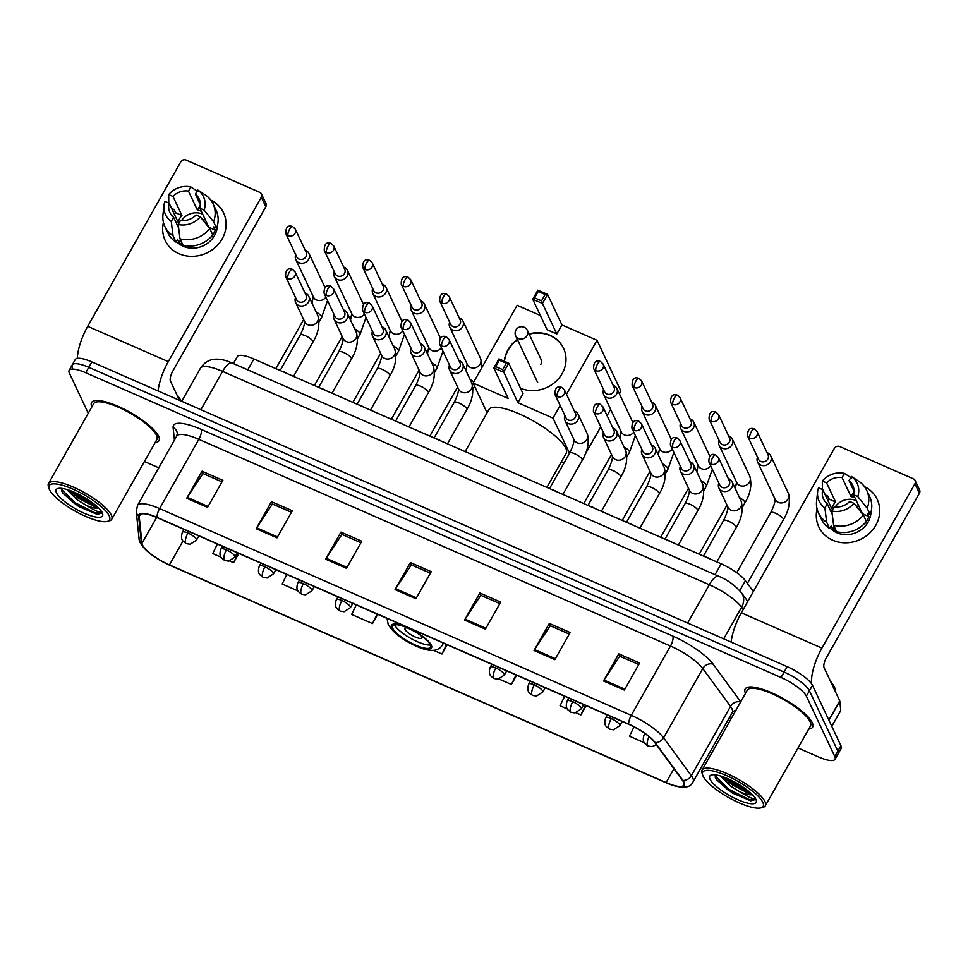 <?xml version="1.0" encoding="UTF-8"?>
<svg xmlns="http://www.w3.org/2000/svg" width="968" height="968" viewBox="0 0 968 968"><rect width="100%" height="100%" fill="white"/><g stroke="black" fill="none" stroke-linecap="round" stroke-linejoin="round"><path stroke-width="1.45" d="M233.373 363.557L237.305 356.599A24.212 6.51 29.5 0 1 253.894 358.995L721.196 563.812A24.212 6.51 29.5 0 1 745.42 580.679L753.382 591.545M798.031 747.986L818.42 756.915A24.212 6.51 -150.5 0 0 835.009 759.311L841.131 748.482A24.212 6.51 -150.5 0 0 840.889 745.687L812.479 685.332A24.212 6.51 -150.5 0 0 787.165 666.662L91.863 361.923A24.212 6.51 -150.5 0 0 75.274 359.527L72.213 364.936A24.212 6.51 -150.5 0 0 72.443 367.731M835.009 759.311A24.212 6.51 -150.5 0 0 834.767 756.516L806.356 696.149L809.417 690.741A24.212 6.51 -150.5 0 0 784.092 672.07L88.802 367.332A24.212 6.51 -150.5 0 0 72.213 364.936A24.212 6.51 -150.5 0 1 88.802 367.332L784.092 672.07A24.212 6.51 -150.5 0 1 809.417 690.741L837.828 751.107L809.417 690.741L812.479 685.332M838.07 753.89A24.212 6.51 -150.5 0 0 837.828 751.107A24.212 6.51 -150.5 0 1 838.07 753.89M812.225 722.685A38.744 10.418 -150.5 0 0 777.849 695.702A38.744 10.418 -150.5 0 0 745.166 688.986A38.744 10.418 -150.5 0 0 745.493 693.342A38.744 10.418 -150.5 0 1 745.166 688.986A38.744 10.418 -150.5 0 1 777.849 695.702A38.744 10.418 -150.5 0 1 812.225 722.685A38.744 10.418 -150.5 0 1 812.612 727.149A38.744 10.418 -150.5 0 0 812.225 722.685M158.607 436.205A38.744 10.418 -150.5 0 0 124.219 409.234A38.744 10.418 -150.5 0 0 91.549 402.519A38.744 10.418 -150.5 0 0 91.863 406.863A38.744 10.418 -150.5 0 1 91.549 402.519A38.744 10.418 -150.5 0 1 124.219 409.234A38.744 10.418 -150.5 0 1 158.607 436.205A38.744 10.418 -150.5 0 1 158.982 440.67A38.744 10.418 -150.5 0 0 158.607 436.205M683.553 782.156A25.821 6.945 29.5 0 1 683.807 785.133A25.821 6.945 29.5 0 1 666.105 782.58L169.46 564.901A25.821 6.945 29.5 0 1 141.957 543.375L139.198 516.44A25.821 6.945 29.5 0 1 139.44 515.085A25.821 6.945 29.5 0 1 157.131 517.638L628.801 724.366A25.821 6.945 29.5 0 1 654.634 742.359L682.38 780.244A25.821 6.945 29.5 0 1 683.553 782.156M684.11 782.398A26.475 7.115 -150.5 0 0 682.912 780.438L655.167 742.553A26.475 7.115 -150.5 0 0 628.68 724.112L157.022 517.384A26.475 7.115 -150.5 0 0 138.63 516.162L141.388 543.096A26.475 7.115 -150.5 0 0 154.662 556.903A26.475 7.115 -150.5 0 0 167.984 564.441A26.475 7.115 -150.5 0 0 169.582 565.155L666.226 782.834A26.475 7.115 -150.5 0 0 684.11 782.398M808.716 729.11A38.744 10.418 -150.5 0 0 812.612 727.149A38.744 10.418 -150.5 0 1 808.716 729.11M155.086 442.63A38.744 10.418 -150.5 0 0 158.982 440.67A38.744 10.418 -150.5 0 1 155.086 442.63M144.413 461.506L158.776 467.798M729.291 717.845L731.167 718.667M806.356 696.149A24.212 6.51 -150.5 0 0 781.031 677.491L85.728 372.74A24.212 6.51 -150.5 0 0 69.151 370.357A24.212 6.51 -150.5 0 0 69.381 373.14L88.257 413.251M256.169 528.709L271.488 501.654L292.324 510.789L277.005 537.845L256.169 528.709A6.461 2.214 113.7 0 1 256.726 527.814L277.526 536.938M186.715 498.266L202.022 471.21L222.858 480.346L207.551 507.401L186.715 498.266A6.461 2.214 113.7 0 1 187.26 497.37L208.072 506.494M464.555 620.04L479.862 592.985L500.698 602.12L485.391 629.176L464.555 620.04A6.461 2.214 113.7 0 1 465.1 619.145L485.912 628.268M534.009 650.496L549.328 623.428L570.164 632.564L554.858 659.619L534.009 650.496A6.461 2.214 113.7 0 1 534.566 649.588L555.366 658.712M603.475 680.94L618.782 653.872L639.63 663.007L624.312 690.063L603.475 680.94A6.461 2.214 113.7 0 1 604.02 680.032L624.832 689.155M325.635 559.153L340.942 532.097L361.778 541.233L346.471 568.289L325.635 559.153A6.461 2.214 113.7 0 1 326.18 558.258L346.992 567.381M395.089 589.597L410.408 562.541L431.244 571.677L415.925 598.732L395.089 589.597A6.461 2.214 113.7 0 1 395.646 588.701L416.446 597.825M286.818 574.472L282.184 583.994L297.914 590.891M229.658 560.968L233.566 562.686L238.806 553.43M217.364 544.028L212.73 553.551L220.946 557.157M499.016 679.028L511.406 684.461L516.646 675.204M575.984 712.763L580.873 714.904L586.112 705.648M564.659 696.258L560.036 705.769L567.284 708.951M634.04 726.871L629.49 736.212L644.24 742.686M356.284 604.927L351.65 614.438L372.486 623.573L377.726 614.317M433.543 650.327L441.952 654.017L447.18 644.761M410.408 562.541L411.533 564.949M430.373 573.201L411.352 564.864L395.646 588.701M340.942 532.097L342.079 534.505M360.919 542.758L341.898 534.421L326.18 558.258M618.782 653.872L619.919 656.28M638.759 664.532L619.738 656.195L604.02 680.032M549.328 623.428L550.453 625.836M569.293 634.088L550.284 625.751L534.566 649.588M479.862 592.985L480.999 595.393M499.839 603.645L480.818 595.308L465.1 619.145M202.022 471.21L203.159 473.618M221.999 481.87L202.977 473.534L187.26 497.37M271.488 501.654L272.613 504.062M291.453 512.314L272.431 503.977L256.726 527.814M441.952 654.017L446.575 644.494M511.406 684.461L516.041 674.938M580.873 714.904L585.507 705.382M372.486 623.573L377.121 614.051M233.566 562.686L238.201 553.164M864.472 486.626A32.283 29.064 154.8 0 1 875.459 525.89A32.283 29.064 154.8 0 1 832.698 540.217A32.283 29.064 154.8 0 1 817.077 508.926A32.283 29.064 154.8 0 0 818.795 526.894L818.795 526.894A32.283 29.064 154.8 0 0 832.698 540.217A32.283 29.064 154.8 0 0 869.252 533.513A32.283 29.064 154.8 0 0 877.214 499.403L877.214 499.403A32.283 29.064 154.8 0 0 864.472 486.626M811.571 683.795A32.283 11.047 -66.3 0 1 821.917 648.124L914.941 483.722A4.029 3.63 -25.2 0 0 913.381 478.809L839.752 446.538A4.029 3.63 -25.2 0 0 834.355 448.402L741.343 612.804L821.917 648.124M731.13 642.099A32.283 11.047 -66.3 0 1 741.343 612.804M915.111 480.479L919.6 490.014A4.029 3.63 154.8 0 1 919.418 493.256L826.406 657.659A8.071 2.759 113.7 0 0 824.07 667.593L839.704 700.82A4.029 1.089 29.5 0 1 839.788 701.074L840.744 710.427A4.029 1.089 29.5 0 1 840.708 710.645A4.029 1.089 29.5 0 1 840.551 710.778M853.994 491.175L849.021 480.6A16.141 14.532 154.8 0 1 852.747 485.307A16.141 14.532 154.8 0 1 853.498 494.696L862.476 513.754A16.141 14.532 -25.2 0 1 862.44 513.875M863.371 515.024L853.945 503.336L849.674 501.46A16.141 14.532 154.8 0 1 834.198 506.809L831.839 510.971L833.605 525.309L836.606 531.662A26.632 23.982 154.8 0 0 866.36 521.377L863.371 515.024A26.632 23.982 154.8 0 1 833.605 525.309M835.227 506.942A16.141 14.532 154.8 0 1 856.111 500.577A16.141 14.532 154.8 0 1 856.317 500.662M854.962 497.806A16.141 14.532 -25.2 0 0 854.768 497.709A16.141 14.532 -25.2 0 0 851.053 496.62L842.075 477.563A16.141 14.532 154.8 0 0 826.599 482.899L822.328 481.036L822.401 489.505M870.994 512.108A23.401 21.078 154.8 0 1 836.909 532.775A23.401 21.078 154.8 0 1 830.048 527.911M836.279 530.984A23.401 21.078 154.8 0 1 836.013 530.863A23.401 21.078 154.8 0 1 832.698 529.048L831.21 525.866L829.661 528.613A26.632 23.982 154.8 0 1 821.517 519.405L818.529 513.052A26.632 23.982 154.8 0 1 816.593 501.17L817.621 491.756A20.981 18.888 154.8 0 1 818.505 487.799L822.776 489.675L831.742 508.732A16.141 14.532 -25.2 0 1 835.578 501.969L826.599 482.899M827.991 500.759A23.401 21.078 154.8 0 1 829.177 499.161L827.688 495.991L825.244 494.914M832.262 514.419L827.253 503.759L824.893 507.922L826.66 522.26L829.661 528.613M826.66 522.26A26.632 23.982 154.8 0 1 818.529 513.052M853.945 503.336A20.981 18.888 154.8 0 1 831.839 510.971M824.893 507.922A20.981 18.888 154.8 0 1 817.621 491.756M822.328 481.036A20.981 18.888 154.8 0 1 844.435 473.4L842.075 477.563M851.634 478.119L844.435 473.4M827.253 503.759A16.141 14.532 154.8 0 1 823.538 499.052A16.141 14.532 154.8 0 1 822.776 489.675M864.92 523.083L865.041 523.325A23.401 21.078 154.8 0 0 868.865 516.561L867.376 513.379L870.184 514.613L867.195 508.26L857.769 496.572L853.498 494.696M849.021 480.6L851.38 476.438L858.58 481.169A26.632 23.982 154.8 0 1 858.798 481.302A26.632 23.982 154.8 0 1 866.723 490.377L869.712 496.729A26.632 23.982 154.8 0 1 870.184 514.613M866.723 490.377A26.632 23.982 154.8 0 1 867.195 508.26M851.38 476.438A20.981 18.888 154.8 0 1 857.769 496.572M856.16 506.07A20.171 18.162 154.8 0 1 859.027 506.433M853.994 491.417L851.053 496.62M868.865 516.561L862.476 513.754M834.162 526.471L832.698 529.048M835.578 501.969L829.177 499.161M703.083 776.167A34.703 9.329 -150.5 0 0 729.57 798.055A34.703 9.329 -150.5 0 0 760.679 807.929A34.703 9.329 -150.5 0 0 762.82 802.351A34.703 9.329 -150.5 0 0 727.73 776.13A34.703 9.329 -150.5 0 0 702.671 775.114A34.703 9.329 -150.5 0 0 703.083 776.167M760.679 807.929L762.736 807.445A36.312 9.765 -150.5 0 0 765.325 805.787A36.312 9.765 -150.5 0 0 764.974 801.601A36.312 9.765 -150.5 0 0 732.74 776.312A36.312 9.765 -150.5 0 0 702.115 770.02A36.312 9.765 -150.5 0 0 702.03 773.105L702.671 775.114M765.325 805.787L810.494 725.952A36.312 9.765 -150.5 0 0 810.143 721.765A36.312 9.765 -150.5 0 0 777.909 696.476A36.312 9.765 -150.5 0 0 747.284 690.184L702.115 770.02M834.96 690.729A40.354 10.854 -150.5 0 0 834.295 686.76A40.354 10.854 -150.5 0 0 830.592 681.46M755.463 797.838C755.064 800.004 749.825 797.983 739.77 791.751A20.171 5.421 -150.5 0 0 752.342 794.619M739.77 791.751L730.913 786.318L720.289 775.913M751.688 793.966L748.591 793.361L731.869 784.625L723.06 776.808M755.875 799.302A26.632 7.163 -150.5 0 0 735.535 782.495A26.632 7.163 -150.5 0 0 711.661 774.92A26.632 7.163 -150.5 0 0 710.028 779.204A26.632 7.163 -150.5 0 0 736.95 799.326A26.632 7.163 -150.5 0 0 756.202 800.125A26.632 7.163 -150.5 0 0 755.875 799.302M715.316 774.848L715.267 777.389L716.562 779.833L732.316 792.998L750.793 800.826L755.318 799.58L755.56 798.685M755.391 799.435L749.026 799.483L728.541 789.101L715.025 775.779M748.724 791.328L732.365 782.338L727.174 778.405M750.793 800.826L728.057 789.948L716.187 779.24M750.745 793.07L731.881 783.173L724.5 777.328M430.252 644.761A21.792 5.856 -150.5 0 0 410.916 629.587A21.792 5.856 -150.5 0 0 392.536 625.812A21.792 5.856 -150.5 0 0 392.742 628.329A21.792 5.856 -150.5 0 0 412.09 643.502A21.792 5.856 -150.5 0 0 430.47 647.277A21.792 5.856 -150.5 0 0 430.252 644.761M394.569 624.735A21.792 5.856 -150.5 0 0 394.666 624.941A21.792 5.856 -150.5 0 0 410.771 638.396A21.792 5.856 -150.5 0 0 430.349 644.978M546.884 487.412L566.195 453.266A44.383 11.943 -150.5 0 0 565.76 448.16A44.383 11.943 -150.5 0 0 526.362 417.244A44.383 11.943 -150.5 0 0 488.925 409.549L465.148 451.584M407.552 628.002A9.68 2.601 -150.5 0 0 404.987 628.389A9.68 2.601 -150.5 0 0 405.084 629.515A9.68 2.601 -150.5 0 0 413.675 636.254A9.68 2.601 -150.5 0 0 421.842 637.936A9.68 2.601 -150.5 0 0 421.745 636.811A9.68 2.601 -150.5 0 0 420.85 635.528M504.28 361.221A31.472 28.338 154.8 0 1 517.36 339.381M529.036 333.863A31.472 28.338 154.8 0 1 549.993 335.303A31.472 28.338 154.8 0 1 563.545 348.286A31.472 28.338 154.8 0 1 555.934 381.404A31.472 28.338 154.8 0 1 520.494 388.228M561.936 324.921L556.806 333.984L547.089 329.725L532.727 299.221L537.857 290.158L547.586 294.417L561.936 324.921L597.014 340.3L620.936 391.132L619.387 393.867M487.098 412.791L473.11 383.086L517.13 305.283L540.374 315.471M537.857 290.158L538.184 291.489L545.129 294.526L547.586 294.417L542.455 303.48L556.806 333.984M473.11 383.086L508.188 398.465L493.837 367.961L498.968 358.898L508.696 363.157L503.566 372.22L493.837 367.961L495.689 366.582L499.294 360.217L498.968 358.898M560.133 405.471L552.994 418.103L517.916 402.724L523.047 393.661L508.696 363.157L506.24 363.266L499.294 360.217M566.474 394.291L597.014 340.3M561.222 462.051L563.872 463.212M584.974 454.706L600.741 426.84M607.069 415.647L610.626 409.355M552.994 418.103L569.523 453.218M545.129 294.526L541.535 300.891L542.455 303.48L532.727 299.221L534.59 297.841L541.535 300.891M538.184 291.489L534.59 297.841M517.916 402.724L502.646 369.631L495.689 366.582M502.646 369.631L506.24 363.266M504.461 361.306A31.472 28.338 154.8 0 1 508.127 350.138A31.472 28.338 154.8 0 1 517.505 339.695M529.181 334.178A31.472 28.338 154.8 0 1 563.618 348.444M540.773 364.44A6.461 5.808 -25.2 0 0 541.051 359.261A6.461 5.808 -25.2 0 0 540.652 358.547M757.508 457.114A7.26 6.546 -25.2 0 0 757.605 462.063A7.26 6.546 -25.2 0 0 760.739 465.064A7.26 6.546 -25.2 0 0 770.431 461.712A7.26 6.546 -25.2 0 0 770.758 455.88A7.26 6.546 -25.2 0 0 767.624 452.891A7.26 6.546 -25.2 0 0 767.007 452.649M749.825 438.141A5.251 4.719 -25.2 0 1 747.562 435.987L758.537 459.304A5.251 4.719 -25.2 0 0 767.805 459.05A5.251 4.719 -25.2 0 0 768.035 454.839L757.061 431.51L754.411 428.945A5.251 1.791 -66.3 0 0 751.337 431.68A5.251 1.791 113.7 0 0 749.825 438.141A5.251 4.719 -25.2 0 0 757.061 431.51M719.03 440.246A7.26 6.546 -25.2 0 0 719.127 445.207A7.26 6.546 -25.2 0 0 722.261 448.196A7.26 6.546 -25.2 0 0 731.953 444.844A7.26 6.546 -25.2 0 0 732.268 439.012A7.26 6.546 -25.2 0 0 729.146 436.024A7.26 6.546 -25.2 0 0 728.517 435.781M711.335 421.286A5.251 4.719 -25.2 0 1 709.084 419.12L720.059 442.436A5.251 4.719 -25.2 0 0 729.315 442.182A5.251 4.719 -25.2 0 0 729.545 437.972L718.571 414.643L715.933 412.078A5.251 1.791 -66.3 0 0 712.859 414.812A5.251 1.791 113.7 0 0 711.335 421.286A5.251 4.719 -25.2 0 0 718.571 414.643M680.552 423.379A7.26 6.546 -25.2 0 0 680.649 428.34A7.26 6.546 -25.2 0 0 683.771 431.329A7.26 6.546 -25.2 0 0 693.475 427.977A7.26 6.546 -25.2 0 0 693.79 422.145A7.26 6.546 -25.2 0 0 690.668 419.156A7.26 6.546 -25.2 0 0 690.039 418.914M672.857 404.418A5.251 4.719 -25.2 0 1 670.606 402.252L681.581 425.569A5.251 4.719 -25.2 0 0 690.837 425.315A5.251 4.719 -25.2 0 0 691.067 421.104L680.093 397.787L677.455 395.21A5.251 1.791 -66.3 0 0 674.369 397.957A5.251 1.791 113.7 0 0 672.857 404.418A5.251 4.719 -25.2 0 0 680.093 397.787M642.062 406.524A7.26 6.546 -25.2 0 0 642.171 411.473A7.26 6.546 -25.2 0 0 645.293 414.461A7.26 6.546 -25.2 0 0 654.985 411.122A7.26 6.546 -25.2 0 0 655.312 405.289A7.26 6.546 -25.2 0 0 652.178 402.289A7.26 6.546 -25.2 0 0 651.561 402.047M634.379 387.551A5.251 4.719 -25.2 0 1 632.116 385.385L643.091 408.702A5.251 4.719 -25.2 0 0 652.359 408.448A5.251 4.719 -25.2 0 0 652.589 404.237L641.615 380.92L638.977 378.343A5.251 1.791 -66.3 0 0 635.891 381.089A5.251 1.791 113.7 0 0 634.379 387.551A5.251 4.719 -25.2 0 0 641.615 380.92M603.584 389.656A7.26 6.546 -25.2 0 0 603.681 394.605A7.26 6.546 -25.2 0 0 606.815 397.606A7.26 6.546 -25.2 0 0 616.507 394.254A7.26 6.546 -25.2 0 0 616.834 388.422A7.26 6.546 -25.2 0 0 613.7 385.421A7.26 6.546 -25.2 0 0 613.083 385.179M595.901 370.684A5.251 4.719 -25.2 0 1 593.638 368.518L604.613 391.834A5.251 4.719 -25.2 0 0 613.869 391.58A5.251 4.719 -25.2 0 0 614.111 387.369L603.137 364.053L600.487 361.475A5.251 1.791 -66.3 0 0 597.413 364.222A5.251 1.791 113.7 0 0 595.901 370.684A5.251 4.719 -25.2 0 0 603.137 364.053M449.66 322.187A7.26 6.546 -25.2 0 0 449.757 327.136A7.26 6.546 -25.2 0 0 452.891 330.136A7.26 6.546 -25.2 0 0 462.583 326.785A7.26 6.546 -25.2 0 0 462.91 320.952A7.26 6.546 -25.2 0 0 459.776 317.964A7.26 6.546 -25.2 0 0 459.147 317.722M441.977 303.214A5.251 4.719 -25.2 0 1 439.714 301.06L450.689 324.377A5.251 4.719 -25.2 0 0 459.945 324.123A5.251 4.719 -25.2 0 0 460.187 319.912L449.2 296.583L446.563 294.018A5.251 1.791 -66.3 0 0 443.489 296.752A5.251 1.791 113.7 0 0 441.977 303.214A5.251 4.719 -25.2 0 0 449.2 296.583M411.182 305.319A7.26 6.546 -25.2 0 0 411.279 310.28A7.26 6.546 -25.2 0 0 414.401 313.269A7.26 6.546 -25.2 0 0 424.105 309.917A7.26 6.546 -25.2 0 0 424.42 304.085A7.26 6.546 -25.2 0 0 421.298 301.096A7.26 6.546 -25.2 0 0 420.669 300.854M403.487 286.359A5.251 4.719 -25.2 0 1 401.236 284.193L412.211 307.509A5.251 4.719 -25.2 0 0 421.467 307.255A5.251 4.719 -25.2 0 0 421.697 303.044L410.722 279.716L408.085 277.151A5.251 1.791 -66.3 0 0 405.011 279.885A5.251 1.791 113.7 0 0 403.487 286.359A5.251 4.719 -25.2 0 0 410.722 279.716M372.692 288.452A7.26 6.546 -25.2 0 0 372.801 293.413A7.26 6.546 -25.2 0 0 375.923 296.402A7.26 6.546 -25.2 0 0 385.627 293.05A7.26 6.546 -25.2 0 0 385.942 287.218A7.26 6.546 -25.2 0 0 382.82 284.229A7.26 6.546 -25.2 0 0 382.191 283.987M365.009 269.491A5.251 4.719 -25.2 0 1 362.746 267.325L373.721 290.642A5.251 4.719 -25.2 0 0 382.989 290.388A5.251 4.719 -25.2 0 0 383.219 286.177L372.244 262.86L369.607 260.283A5.251 1.791 -66.3 0 0 366.521 263.03A5.251 1.791 113.7 0 0 365.009 269.491A5.251 4.719 -25.2 0 0 372.244 262.86M334.214 271.597A7.26 6.546 -25.2 0 0 334.311 276.546A7.26 6.546 -25.2 0 0 337.445 279.534A7.26 6.546 -25.2 0 0 347.137 276.195A7.26 6.546 -25.2 0 0 347.464 270.362A7.26 6.546 -25.2 0 0 344.33 267.362A7.26 6.546 -25.2 0 0 343.713 267.12M326.531 252.624A5.251 4.719 -25.2 0 1 324.268 250.458L335.243 273.775A5.251 4.719 -25.2 0 0 344.511 273.521A5.251 4.719 -25.2 0 0 344.741 269.31L333.766 245.993L331.116 243.416A5.251 1.791 -66.3 0 0 328.043 246.162A5.251 1.791 113.7 0 0 326.531 252.624A5.251 4.719 -25.2 0 0 333.766 245.993M295.736 254.729A7.26 6.546 -25.2 0 0 295.833 259.678A7.26 6.546 -25.2 0 0 298.967 262.679A7.26 6.546 -25.2 0 0 308.659 259.327A7.26 6.546 -25.2 0 0 308.974 253.495A7.26 6.546 -25.2 0 0 305.852 250.494A7.26 6.546 -25.2 0 0 305.222 250.252M288.041 235.756A5.251 4.719 -25.2 0 1 285.79 233.591L296.765 256.907A5.251 4.719 -25.2 0 0 306.021 256.653A5.251 4.719 -25.2 0 0 306.251 252.442L295.276 229.126L292.638 226.548A5.251 1.791 -66.3 0 0 289.565 229.295A5.251 1.791 113.7 0 0 288.041 235.756A5.251 4.719 -25.2 0 0 295.276 229.126M718.825 483.056A7.26 6.546 -25.2 0 0 718.921 488.005A7.26 6.546 -25.2 0 0 725.129 491.587A7.26 6.546 -25.2 0 0 731.747 487.654A7.26 6.546 -25.2 0 0 732.074 481.822A7.26 6.546 -25.2 0 0 728.311 478.579M711.141 464.083A5.251 4.719 -25.2 0 1 708.879 461.917L719.853 485.234A5.251 4.719 -25.2 0 0 729.11 484.98A5.251 4.719 -25.2 0 0 729.34 480.769L718.365 457.453L715.727 454.875A5.251 1.791 -66.3 0 0 712.654 457.622A5.251 1.791 113.7 0 0 711.141 464.083A5.251 4.719 -25.2 0 0 718.365 457.453M710.863 559.286A7.26 1.948 -150.5 0 0 705.188 556.794M680.347 466.189A7.26 6.546 -25.2 0 0 680.443 471.138A7.26 6.546 -25.2 0 0 686.651 474.719A7.26 6.546 -25.2 0 0 693.269 470.787A7.26 6.546 -25.2 0 0 693.584 464.955A7.26 6.546 -25.2 0 0 689.833 461.724M672.651 447.216A5.251 4.719 -25.2 0 1 670.4 445.05L681.375 468.379A5.251 4.719 -25.2 0 0 690.632 468.113A5.251 4.719 -25.2 0 0 690.862 463.902L679.887 440.585L677.249 438.02A5.251 1.791 -66.3 0 0 674.176 440.755A5.251 1.791 113.7 0 0 672.651 447.216A5.251 4.719 -25.2 0 0 679.887 440.585M672.385 542.419A7.26 1.948 -150.5 0 0 666.698 539.926M641.857 449.321A7.26 6.546 -25.2 0 0 641.965 454.27A7.26 6.546 -25.2 0 0 648.173 457.852A7.26 6.546 -25.2 0 0 654.779 453.919A7.26 6.546 -25.2 0 0 655.106 448.087A7.26 6.546 -25.2 0 0 651.355 444.856M634.173 430.349A5.251 4.719 -25.2 0 1 631.91 428.183L642.885 451.511A5.251 4.719 -25.2 0 0 652.154 451.257A5.251 4.719 -25.2 0 0 652.384 447.034L641.409 423.718L638.771 421.153A5.251 1.791 -66.3 0 0 635.686 423.887A5.251 1.791 113.7 0 0 634.173 430.349A5.251 4.719 -25.2 0 0 641.409 423.718M633.895 525.551A7.26 1.948 -150.5 0 0 628.22 523.059M603.379 432.454A7.26 6.546 -25.2 0 0 603.475 437.403A7.26 6.546 -25.2 0 0 609.683 440.984A7.26 6.546 -25.2 0 0 616.301 437.052A7.26 6.546 -25.2 0 0 616.628 431.22A7.26 6.546 -25.2 0 0 612.877 427.989M595.695 413.481A5.251 4.719 -25.2 0 1 593.432 411.315L604.407 434.644A5.251 4.719 -25.2 0 0 613.676 434.39A5.251 4.719 -25.2 0 0 613.906 430.179L602.931 406.85L600.281 404.285A5.251 1.791 -66.3 0 0 597.208 407.02A5.251 1.791 113.7 0 0 595.695 413.481A5.251 4.719 -25.2 0 0 602.931 406.85M595.417 508.684A7.26 1.948 -150.5 0 0 589.742 506.191M564.901 415.587A7.26 6.546 -25.2 0 0 564.997 420.536A7.26 6.546 -25.2 0 0 571.205 424.117A7.26 6.546 -25.2 0 0 577.823 420.185A7.26 6.546 -25.2 0 0 578.138 414.352A7.26 6.546 -25.2 0 0 574.387 411.122M557.205 396.614A5.251 4.719 -25.2 0 1 554.954 394.46L565.929 417.777A5.251 4.719 -25.2 0 0 575.186 417.523A5.251 4.719 -25.2 0 0 575.415 413.312L564.441 389.983L561.803 387.418A5.251 1.791 -66.3 0 0 558.73 390.152A5.251 1.791 113.7 0 0 557.205 396.614A5.251 4.719 -25.2 0 0 564.441 389.983M556.939 491.817A7.26 1.948 -150.5 0 0 551.264 489.324M449.454 364.996A7.26 6.546 -25.2 0 0 449.551 369.945A7.26 6.546 -25.2 0 0 455.759 373.527A7.26 6.546 -25.2 0 0 462.377 369.594A7.26 6.546 -25.2 0 0 462.704 363.762A7.26 6.546 -25.2 0 0 458.953 360.519M441.771 346.024A5.251 4.719 -25.2 0 1 439.508 343.858L450.483 367.174A5.251 4.719 -25.2 0 0 459.739 366.92A5.251 4.719 -25.2 0 0 459.981 362.71L449.007 339.393L446.357 336.816A5.251 1.791 -66.3 0 0 443.284 339.562A5.251 1.791 113.7 0 0 441.771 346.024A5.251 4.719 -25.2 0 0 449.007 339.393M441.493 441.214A7.26 1.948 -150.5 0 0 435.818 438.734M410.976 348.129A7.26 6.546 -25.2 0 0 411.073 353.078A7.26 6.546 -25.2 0 0 417.281 356.66A7.26 6.546 -25.2 0 0 423.899 352.727A7.26 6.546 -25.2 0 0 424.214 346.895A7.26 6.546 -25.2 0 0 420.463 343.652M403.281 329.156A5.251 4.719 -25.2 0 1 401.03 326.99L412.005 350.307A5.251 4.719 -25.2 0 0 421.261 350.053A5.251 4.719 -25.2 0 0 421.491 345.842L410.517 322.526L407.879 319.948A5.251 1.791 -66.3 0 0 404.805 322.695A5.251 1.791 113.7 0 0 403.281 329.156A5.251 4.719 -25.2 0 0 410.517 322.526M403.015 424.359A7.26 1.948 -150.5 0 0 397.34 421.866M372.486 331.262A7.26 6.546 -25.2 0 0 372.595 336.211A7.26 6.546 -25.2 0 0 378.803 339.792A7.26 6.546 -25.2 0 0 385.421 335.86A7.26 6.546 -25.2 0 0 385.736 330.027A7.26 6.546 -25.2 0 0 381.985 326.797M364.803 312.289A5.251 4.719 -25.2 0 1 362.54 310.123L373.527 333.44A5.251 4.719 -25.2 0 0 382.784 333.186A5.251 4.719 -25.2 0 0 383.013 328.975L372.039 305.658L369.401 303.081A5.251 1.791 -66.3 0 0 366.315 305.827A5.251 1.791 113.7 0 0 364.803 312.289A5.251 4.719 -25.2 0 0 372.039 305.658M364.537 407.492A7.26 1.948 -150.5 0 0 358.85 404.999M334.008 314.394A7.26 6.546 -25.2 0 0 334.117 319.343A7.26 6.546 -25.2 0 0 340.312 322.925A7.26 6.546 -25.2 0 0 346.931 318.992A7.26 6.546 -25.2 0 0 347.258 313.16A7.26 6.546 -25.2 0 0 343.507 309.929M326.325 295.421A5.251 4.719 -25.2 0 1 324.062 293.256L335.037 316.584A5.251 4.719 -25.2 0 0 344.305 316.33A5.251 4.719 -25.2 0 0 344.535 312.107L333.561 288.791L330.911 286.226A5.251 1.791 -66.3 0 0 327.837 288.96A5.251 1.791 113.7 0 0 326.325 295.421A5.251 4.719 -25.2 0 0 333.561 288.791M326.047 390.624A7.26 1.948 -150.5 0 0 320.372 388.132M295.53 297.527A7.26 6.546 -25.2 0 0 295.627 302.476A7.26 6.546 -25.2 0 0 301.834 306.057A7.26 6.546 -25.2 0 0 308.453 302.125A7.26 6.546 -25.2 0 0 308.78 296.293A7.26 6.546 -25.2 0 0 305.017 293.062M287.847 278.554A5.251 4.719 -25.2 0 1 285.584 276.388L296.559 299.717A5.251 4.719 -25.2 0 0 305.815 299.463A5.251 4.719 -25.2 0 0 306.057 295.24L295.071 271.923L292.433 269.358A5.251 1.791 -66.3 0 0 289.359 272.093A5.251 1.791 113.7 0 0 287.847 278.554A5.251 4.719 -25.2 0 0 295.071 271.923M287.569 373.757A7.26 1.948 -150.5 0 0 281.894 371.264M210.843 200.146A32.283 29.064 154.8 0 1 221.841 239.411A32.283 29.064 154.8 0 1 179.068 253.737A32.283 29.064 154.8 0 1 163.447 222.446A32.283 29.064 154.8 0 0 165.177 240.427L165.177 240.427A32.283 29.064 154.8 0 0 179.068 253.737A32.283 29.064 154.8 0 0 215.634 247.034A32.283 29.064 154.8 0 0 223.596 212.924L223.596 212.924A32.283 29.064 154.8 0 0 210.843 200.146M158.074 390.939A32.283 11.047 -66.3 0 1 168.299 361.645L261.312 197.242A4.029 3.63 -25.2 0 0 259.751 192.342L186.122 160.071A4.029 3.63 -25.2 0 0 180.738 161.922L87.725 326.337L168.299 361.645M77.295 358.366A32.283 11.047 -66.3 0 1 87.725 326.337M261.493 193.999L265.97 203.534A4.029 3.63 154.8 0 1 265.801 206.777L172.776 371.18A8.071 2.759 113.7 0 0 170.453 381.126L179.491 400.329M200.376 204.696L195.403 194.12A16.141 14.532 154.8 0 1 199.118 198.827A16.141 14.532 154.8 0 1 199.88 208.217L208.846 227.286A16.141 14.532 -25.2 0 1 208.822 227.395M209.741 228.545L200.316 216.856L196.044 214.981A16.141 14.532 154.8 0 1 180.568 220.329L178.221 224.491L179.987 238.83L182.976 245.182A26.632 23.982 154.8 0 0 212.73 234.909L209.741 228.545A26.632 23.982 154.8 0 1 179.987 238.83M181.609 220.462A16.141 14.532 154.8 0 1 202.481 214.097A16.141 14.532 154.8 0 1 202.687 214.182M201.344 211.327A16.141 14.532 -25.2 0 0 201.138 211.242A16.141 14.532 -25.2 0 0 197.424 210.141L188.457 191.083A16.141 14.532 154.8 0 0 172.969 196.431L168.698 194.556L168.771 203.026M217.364 225.629A23.401 21.078 154.8 0 1 183.279 246.296A23.401 21.078 154.8 0 1 176.43 241.431M182.662 244.505A23.401 21.078 154.8 0 1 182.383 244.384A23.401 21.078 154.8 0 1 179.08 242.569L177.58 239.398L176.031 242.133A26.632 23.982 154.8 0 1 167.887 232.937L164.899 226.572A26.632 23.982 154.8 0 1 162.963 214.69L164.003 205.276A20.981 18.888 154.8 0 1 164.875 201.32L169.146 203.195L178.124 222.253A16.141 14.532 -25.2 0 1 181.948 215.489L172.969 196.431M174.373 214.291A23.401 21.078 154.8 0 1 175.559 212.694L174.058 209.512L171.614 208.435M178.644 227.94L173.623 217.28L171.276 221.442L173.042 235.781L176.031 242.133M173.042 235.781A26.632 23.982 154.8 0 1 164.899 226.572M200.316 216.856A20.981 18.888 154.8 0 1 178.221 224.491M171.276 221.442A20.981 18.888 154.8 0 1 164.003 205.276M168.698 194.556A20.981 18.888 154.8 0 1 190.805 186.921L188.457 191.083M198.017 191.64L190.805 186.921M173.623 217.28A16.141 14.532 154.8 0 1 169.908 212.573A16.141 14.532 154.8 0 1 169.146 203.195M211.302 236.603L211.411 236.845A23.401 21.078 154.8 0 0 215.235 230.082L213.746 226.899L216.566 228.133L213.565 221.781L204.151 210.092L199.88 208.217M195.403 194.12L197.75 189.97L204.962 194.689A26.632 23.982 154.8 0 1 205.168 194.822A26.632 23.982 154.8 0 1 213.093 203.897L216.082 210.25A26.632 23.982 154.8 0 1 216.566 228.133M213.093 203.897A26.632 23.982 154.8 0 1 213.565 221.781M197.75 189.97A20.981 18.888 154.8 0 1 204.151 210.092M202.53 219.591A20.171 18.162 154.8 0 1 205.41 219.966M200.364 204.938L197.424 210.141M215.235 230.082L208.846 227.286M180.532 239.991L179.08 242.569M181.948 215.489L175.559 212.694M49.465 489.687A34.703 9.329 -150.5 0 0 75.952 511.576A34.703 9.329 -150.5 0 0 107.049 521.462A34.703 9.329 -150.5 0 0 109.203 515.871A34.703 9.329 -150.5 0 0 74.1 489.651A34.703 9.329 -150.5 0 0 49.041 488.634A34.703 9.329 -150.5 0 0 49.465 489.687M107.049 521.462L109.106 520.966A36.312 9.765 -150.5 0 0 111.707 519.308A36.312 9.765 -150.5 0 0 111.356 515.121A36.312 9.765 -150.5 0 0 79.122 489.832A36.312 9.765 -150.5 0 0 48.485 483.54A36.312 9.765 -150.5 0 0 48.4 486.626L49.041 488.634M111.707 519.308L156.876 439.472A36.312 9.765 -150.5 0 0 156.526 435.285A36.312 9.765 -150.5 0 0 124.291 409.996A36.312 9.765 -150.5 0 0 93.654 403.704L48.485 483.54M180.968 400.97A40.354 10.854 -150.5 0 0 180.665 400.28A40.354 10.854 -150.5 0 0 176.975 394.98M101.846 511.37C101.434 513.536 96.207 511.503 86.152 505.272A20.171 5.421 -150.5 0 0 98.712 508.139M86.152 505.272L77.283 499.839L66.659 489.433M98.058 507.498L94.973 506.893L78.239 498.145L69.442 490.328M102.257 512.822A26.632 7.163 -150.5 0 0 81.905 496.015A26.632 7.163 -150.5 0 0 58.044 488.453A26.632 7.163 -150.5 0 0 56.41 492.736A26.632 7.163 -150.5 0 0 83.321 512.846A26.632 7.163 -150.5 0 0 102.584 513.645A26.632 7.163 -150.5 0 0 102.257 512.822M61.686 488.368L61.637 490.909L62.944 493.353L78.686 506.518L97.175 514.359L101.688 513.101L101.93 512.205M101.761 512.955L95.396 513.004L74.911 502.622L61.395 489.3M95.094 504.848L78.735 495.858L73.556 491.925M97.175 514.359L74.427 503.469L62.557 492.76M97.115 506.603L78.263 496.705L70.882 490.861M739.758 590.686L745.42 580.679M715.05 574.665L721.196 563.812M247.748 369.861L253.894 358.995M787.165 666.662L781.031 677.491M840.889 745.687L834.767 756.516M91.863 361.923L85.728 372.74M743.242 609.453L741.609 607.226L723.713 638.856M718.776 576.299A16.141 5.518 113.7 0 0 709.302 584.732L222.567 371.397A32.283 8.676 -150.5 0 0 200.449 368.203C205.954 359.842 213.262 359.249 215.041 359.225C219.978 358.886 225.641 360.132 232.03 362.964L718.776 576.299C727.464 579.82 735.027 585.325 741.464 592.791A16.141 13.358 143.8 0 1 741.609 607.226A32.283 8.676 -150.5 0 0 709.302 584.732L687.631 623.041M232.03 362.964A16.141 5.518 113.7 0 0 222.567 371.397L200.884 409.706M666.105 782.58L673.946 768.725M157.022 517.384A8.071 2.759 -66.3 0 1 159.611 508.599L631.269 715.328A32.283 8.676 29.5 0 1 663.576 737.822L691.321 775.707A32.283 8.676 29.5 0 1 692.785 778.09A32.283 8.676 29.5 0 1 693.1 781.817L732.292 712.533A32.283 8.676 -150.5 0 0 731.977 708.818A32.283 8.676 -150.5 0 0 730.525 706.422L702.78 668.537A32.283 8.676 -150.5 0 0 670.473 646.043L198.815 439.327A32.283 8.676 -150.5 0 0 176.696 436.132L177.326 433.458A8.071 7.635 -5.9 0 0 173.115 427.517A40.354 10.854 29.5 0 1 201.138 429.381L672.808 636.097A40.354 10.854 29.5 0 1 713.186 664.217L740.714 701.8M682.912 780.438A8.071 6.679 143.8 0 0 691.321 775.707L730.525 706.422A8.071 6.679 -36.2 0 1 740.605 701.994M672.808 636.097A8.071 2.759 113.7 0 1 670.473 646.043L631.269 715.328A8.071 2.759 113.7 0 0 628.68 724.112M138.63 516.162A8.071 7.635 174.1 0 1 136.27 511.479L137.504 505.417A32.283 8.676 29.5 0 1 159.611 508.599L198.815 439.327A8.071 2.759 113.7 0 0 201.138 429.381M713.186 664.217A8.071 6.679 -36.2 0 0 702.78 668.537L663.576 737.822A8.071 6.679 143.8 0 1 655.167 742.553M141.388 543.096A8.071 7.635 174.1 0 1 139.029 538.414L136.27 511.479M167.984 564.441L666.25 782.834A8.071 2.759 -66.3 0 1 666.226 782.834C681.23 788.968 690.172 788.63 693.1 781.817M174.422 440.162L173.115 427.517M735.087 711.734A40.354 10.854 29.5 0 1 733.103 711.468M139.198 516.44L140.481 514.177M141.957 543.375L156.647 517.42M169.46 564.901L182.964 541.039M828.826 720.047L839.704 700.82M919.418 493.256L914.941 483.722M839.788 701.074L828.923 720.265M831.766 726.303L840.744 710.427M391.701 627.869A23.002 6.183 -150.5 0 0 415.768 645.595A23.002 6.183 -150.5 0 0 431.292 645.22A23.002 6.183 -150.5 0 0 407.238 627.494A23.002 6.183 -150.5 0 0 391.701 627.869M442.533 642.728A31.073 8.361 29.5 0 1 442.376 645.075C438.383 651.597 430.082 652.142 417.486 646.709C403.16 640.429 393.407 633.036 388.228 624.541L387.055 618.407M541.342 360.023L527.415 330.415A6.461 5.808 154.8 0 1 527.124 335.606A6.461 5.808 154.8 0 1 518.509 338.582A6.461 5.808 154.8 0 1 515.726 335.92L537.712 382.614M656.413 744.779L651.912 746.655L647.979 746.001A8.071 2.759 -66.3 0 1 647.386 745.384A8.071 2.759 113.7 0 1 649.056 736.696M757.605 462.063L775.162 499.367A7.26 6.546 -25.2 0 0 778.296 502.368A7.26 6.546 -25.2 0 0 778.695 502.525A7.26 6.546 -25.2 0 0 786.681 500.698A7.26 6.546 -25.2 0 0 788.315 493.184C790.578 501.702 788.944 510.547 783.39 519.731A7.26 1.948 -150.5 0 0 783.318 518.896A7.26 1.948 -150.5 0 0 776.118 513.476A7.26 1.948 -150.5 0 0 770.746 512.58C773.855 506.276 775.283 501.714 775.005 498.919M645.958 734.252A8.071 2.166 -150.5 0 0 644.192 734.639L644.857 733.466M622.17 721.462L619.762 725.722A8.071 2.166 -150.5 0 0 619.677 724.79A8.071 2.166 -150.5 0 0 611.244 718.571A8.071 2.759 113.7 0 0 608.908 728.517A8.071 2.759 -66.3 0 0 609.489 729.134L606.307 726.629C606.27 726.351 603.379 724.391 605.714 717.772A8.071 2.166 -150.5 0 1 611.244 718.571M719.127 445.207L736.684 482.5A7.26 6.546 -25.2 0 0 739.806 485.5A7.26 6.546 -25.2 0 0 740.205 485.658A7.26 6.546 -25.2 0 0 748.203 483.831A7.26 6.546 -25.2 0 0 749.825 476.316C752.1 484.835 750.466 493.68 744.912 502.876A7.26 1.948 -150.5 0 0 744.84 502.029A7.26 1.948 -150.5 0 0 739.467 497.552M583.692 704.595L581.272 708.854A8.071 2.166 -150.5 0 0 581.199 707.923A8.071 2.166 -150.5 0 0 572.754 701.703A8.071 2.759 113.7 0 0 570.418 711.649A8.071 2.759 -66.3 0 0 571.011 712.279L567.817 709.762C567.793 709.484 564.901 707.523 567.224 700.905A8.071 2.166 -150.5 0 1 572.754 701.703M712.351 469.298L706.434 486.009A7.26 1.948 -150.5 0 0 706.362 485.174A7.26 1.948 -150.5 0 0 700.989 480.685M680.649 428.34L698.206 465.632A7.26 6.546 -25.2 0 0 701.328 468.633A7.26 6.546 -25.2 0 0 701.727 468.79A7.26 6.546 -25.2 0 0 710.706 465.802M545.202 687.728L542.794 691.987A8.071 2.166 -150.5 0 0 542.721 691.055A8.071 2.166 -150.5 0 0 534.275 684.836A8.071 2.759 113.7 0 0 531.94 694.782A8.071 2.759 -66.3 0 0 532.533 695.411L529.339 692.894C529.314 692.616 526.423 690.656 528.746 684.037A8.071 2.166 -150.5 0 1 534.275 684.836M673.873 452.431L667.956 469.141A7.26 1.948 -150.5 0 0 667.884 468.306A7.26 1.948 -150.5 0 0 662.511 463.817M642.171 411.473L659.716 448.765A7.26 6.546 -25.2 0 0 662.85 451.766A7.26 6.546 -25.2 0 0 663.249 451.923A7.26 6.546 -25.2 0 0 672.228 448.934M506.724 670.86L504.316 675.12A8.071 2.166 -150.5 0 0 504.231 674.2A8.071 2.166 -150.5 0 0 495.798 667.968A8.071 2.759 113.7 0 0 493.462 677.915A8.071 2.759 -66.3 0 0 494.055 678.544L490.861 676.027C490.824 675.749 487.945 673.788 490.268 667.17A8.071 2.166 -150.5 0 1 495.798 667.968M635.383 435.564L629.466 452.274A7.26 1.948 -150.5 0 0 629.394 451.439A7.26 1.948 -150.5 0 0 624.033 446.95M603.681 394.605L621.238 431.909A7.26 6.546 -25.2 0 0 624.372 434.898A7.26 6.546 -25.2 0 0 624.771 435.055A7.26 6.546 -25.2 0 0 633.737 432.067M352.8 603.391L350.392 607.662A8.071 2.166 -150.5 0 0 350.307 606.73A8.071 2.166 -150.5 0 0 341.873 600.511A8.071 2.759 113.7 0 0 339.538 610.457A8.071 2.759 -66.3 0 0 340.119 611.074L336.937 608.557C336.9 608.291 334.008 606.331 336.344 599.712A8.071 2.166 -150.5 0 1 341.873 600.511M473.739 381.985A7.26 1.948 -150.5 0 0 470.097 379.492M449.757 327.136L467.314 364.44A7.26 6.546 -25.2 0 0 470.448 367.441A7.26 6.546 -25.2 0 0 470.847 367.598A7.26 6.546 -25.2 0 0 478.833 365.771A7.26 6.546 -25.2 0 0 480.455 358.257L481.519 361.851L481.411 368.421M314.322 586.535L311.902 590.795A8.071 2.166 -150.5 0 0 311.829 589.863A8.071 2.166 -150.5 0 0 303.383 583.644A8.071 2.759 113.7 0 0 301.06 593.59A8.071 2.759 -66.3 0 0 301.641 594.207L298.447 591.702C298.422 591.424 295.53 589.464 297.854 582.845A8.071 2.166 -150.5 0 1 303.383 583.644M442.981 351.239L437.064 367.949A7.26 1.948 -150.5 0 0 436.991 367.102A7.26 1.948 -150.5 0 0 431.619 362.625M411.279 310.28L428.836 347.572A7.26 6.546 -25.2 0 0 431.958 350.573A7.26 6.546 -25.2 0 0 432.357 350.731A7.26 6.546 -25.2 0 0 441.335 347.742M275.844 569.668L273.424 573.927A8.071 2.166 -150.5 0 0 273.351 572.995A8.071 2.166 -150.5 0 0 264.905 566.776A8.071 2.759 113.7 0 0 262.57 576.722A8.071 2.759 -66.3 0 0 263.163 577.351L259.969 574.835C259.944 574.556 257.052 572.596 259.376 565.977A8.071 2.166 -150.5 0 1 264.905 566.776M404.503 334.371L398.586 351.081A7.26 1.948 -150.5 0 0 398.514 350.247A7.26 1.948 -150.5 0 0 393.141 345.757M372.801 293.413L390.358 330.705A7.26 6.546 -25.2 0 0 393.48 333.706A7.26 6.546 -25.2 0 0 393.879 333.863A7.26 6.546 -25.2 0 0 402.857 330.874M237.354 552.801L234.946 557.06A8.071 2.166 -150.5 0 0 234.861 556.128A8.071 2.166 -150.5 0 0 226.427 549.909A8.071 2.759 113.7 0 0 224.092 559.855A8.071 2.759 -66.3 0 0 224.685 560.484L221.49 557.967C221.454 557.689 218.574 555.729 220.898 549.11A8.071 2.166 -150.5 0 1 226.427 549.909M366.013 317.504L360.096 334.214A7.26 1.948 -150.5 0 0 360.036 333.379A7.26 1.948 -150.5 0 0 354.663 328.89M334.311 276.546L351.868 313.838A7.26 6.546 -25.2 0 0 355.002 316.839A7.26 6.546 -25.2 0 0 355.401 316.996A7.26 6.546 -25.2 0 0 364.367 314.007M198.876 535.933L196.468 540.192A8.071 2.166 -150.5 0 0 196.383 539.261A8.071 2.166 -150.5 0 0 187.949 533.041A8.071 2.759 113.7 0 0 185.614 542.987A8.071 2.759 -66.3 0 0 186.195 543.617L183.012 541.1C182.976 540.822 180.084 538.861 182.42 532.243A8.071 2.166 -150.5 0 1 187.949 533.041M327.535 300.637L321.618 317.347A7.26 1.948 -150.5 0 0 321.545 316.512A7.26 1.948 -150.5 0 0 316.173 312.023M295.833 259.678L313.39 296.982A7.26 6.546 -25.2 0 0 316.512 299.971A7.26 6.546 -25.2 0 0 316.911 300.128A7.26 6.546 -25.2 0 0 325.889 297.14M718.921 488.005L727.984 507.256A7.26 6.546 -25.2 0 0 731.518 510.414A7.26 6.546 -25.2 0 0 740.81 506.905A7.26 6.546 -25.2 0 0 741.125 501.073C743.4 509.591 741.766 518.437 736.212 527.633A7.26 1.948 -150.5 0 0 736.14 526.786A7.26 1.948 -150.5 0 0 728.94 521.365A7.26 1.948 -150.5 0 0 723.568 520.469C726.678 514.165 728.093 509.604 727.827 506.809M680.443 471.138L689.506 490.389A7.26 6.546 -25.2 0 0 693.028 493.547A7.26 6.546 -25.2 0 0 702.332 490.038A7.26 6.546 -25.2 0 0 702.647 484.206C704.922 492.724 703.288 501.569 697.734 510.765A7.26 1.948 -150.5 0 0 697.662 509.918A7.26 1.948 -150.5 0 0 690.462 504.497A7.26 1.948 -150.5 0 0 685.09 503.602C688.2 497.298 689.615 492.748 689.337 489.941M641.965 454.27L651.028 473.521A7.26 6.546 -25.2 0 0 654.55 476.679A7.26 6.546 -25.2 0 0 663.842 473.171A7.26 6.546 -25.2 0 0 664.169 467.338C666.444 475.857 664.798 484.714 659.256 493.898A7.26 1.948 -150.5 0 0 659.184 493.063A7.26 1.948 -150.5 0 0 651.984 487.642A7.26 1.948 -150.5 0 0 646.612 486.747C649.722 480.43 651.137 475.881 650.859 473.086M603.475 437.403L612.538 456.666A7.26 6.546 -25.2 0 0 616.071 459.812A7.26 6.546 -25.2 0 0 625.364 456.303A7.26 6.546 -25.2 0 0 625.691 450.471C627.954 458.989 626.32 467.846 620.766 477.03A7.26 1.948 -150.5 0 0 620.706 476.195A7.26 1.948 -150.5 0 0 613.494 470.775A7.26 1.948 -150.5 0 0 608.122 469.879C611.244 463.563 612.659 459.014 612.381 456.218M564.997 420.536L574.06 439.799A7.26 6.546 -25.2 0 0 577.581 442.945A7.26 6.546 -25.2 0 0 586.886 439.436A7.26 6.546 -25.2 0 0 587.201 433.603C589.476 442.122 587.842 450.979 582.288 460.163A7.26 1.948 -150.5 0 0 582.216 459.328A7.26 1.948 -150.5 0 0 575.016 453.907A7.26 1.948 -150.5 0 0 569.644 453.012C572.754 446.696 574.169 442.146 573.891 439.351M449.551 369.945L458.614 389.196A7.26 6.546 -25.2 0 0 462.147 392.355A7.26 6.546 -25.2 0 0 471.44 388.846A7.26 6.546 -25.2 0 0 471.767 383.013C474.03 391.532 472.396 400.377 466.842 409.561A7.26 1.948 -150.5 0 0 466.77 408.726A7.26 1.948 -150.5 0 0 459.57 403.305A7.26 1.948 -150.5 0 0 454.198 402.41C457.307 396.106 458.735 391.544 458.457 388.749M411.073 353.078L420.136 372.329A7.26 6.546 -25.2 0 0 423.657 375.487A7.26 6.546 -25.2 0 0 432.962 371.978A7.26 6.546 -25.2 0 0 433.277 366.146C435.552 374.664 433.918 383.51 428.364 392.706A7.26 1.948 -150.5 0 0 428.292 391.858A7.26 1.948 -150.5 0 0 421.092 386.438A7.26 1.948 -150.5 0 0 415.72 385.542C418.829 379.238 420.245 374.676 419.967 371.881M372.595 336.211L381.658 355.462A7.26 6.546 -25.2 0 0 385.179 358.62A7.26 6.546 -25.2 0 0 394.472 355.111A7.26 6.546 -25.2 0 0 394.799 349.279C397.074 357.797 395.428 366.642 389.886 375.838A7.26 1.948 -150.5 0 0 389.814 374.991A7.26 1.948 -150.5 0 0 382.614 369.57A7.26 1.948 -150.5 0 0 377.242 368.675C380.351 362.371 381.767 357.821 381.489 355.014M334.117 319.343L343.168 338.594A7.26 6.546 -25.2 0 0 346.701 341.752A7.26 6.546 -25.2 0 0 355.994 338.243A7.26 6.546 -25.2 0 0 356.321 332.411C358.596 340.93 356.95 349.787 351.408 358.971A7.26 1.948 -150.5 0 0 351.336 358.136A7.26 1.948 -150.5 0 0 344.124 352.715A7.26 1.948 -150.5 0 0 338.764 351.82C341.873 345.503 343.289 340.954 343.011 338.159M295.627 302.476L304.69 321.727A7.26 6.546 -25.2 0 0 308.223 324.885A7.26 6.546 -25.2 0 0 317.516 321.376A7.26 6.546 -25.2 0 0 317.831 315.544C320.106 324.062 318.472 332.919 312.918 342.103A7.26 1.948 -150.5 0 0 312.846 341.268A7.26 1.948 -150.5 0 0 305.646 335.848A7.26 1.948 -150.5 0 0 300.274 334.952C303.383 328.636 304.799 324.086 304.533 321.291M265.801 206.777L261.312 197.242M200.449 368.203L181.718 401.309M741.464 592.791L747.792 601.418M154.662 556.903C141.86 547.973 139.053 541.838 139.029 538.414M69.151 370.357L72.213 364.936M137.504 505.417L176.696 436.132M734.579 710.5L732.292 712.533M840.708 710.645L831.802 726.375M856.45 479.765L858.798 481.302M443.477 643.139L442.376 645.075M527.415 330.415A6.461 6.461 0 0 0 516.948 328.66A6.461 6.461 0 0 0 515.726 335.92M747.393 583.365L783.39 519.731M736.745 572.693L770.746 512.58M647.979 746.001L644.785 743.485C644.749 743.218 641.869 741.258 644.192 734.639M788.315 493.184L770.758 455.88M747.562 435.987C747.465 429.635 749.752 427.287 754.411 428.945M619.762 725.722L613.434 729.787L609.489 729.134M742.383 507.341L744.912 502.876M736.539 482.185L735.341 488.755M699.198 554.168L726.968 505.09M607.311 714.941L605.714 717.772M749.825 476.316L732.268 439.012M709.084 419.12C708.987 412.767 711.274 410.42 715.933 412.078M581.272 708.854L574.956 712.92L571.011 712.279M703.905 490.474L706.434 486.009M698.061 465.33L696.851 471.9M660.72 537.3L688.49 488.223M568.833 698.073L567.224 700.905M709.774 456.122L693.79 422.145M670.606 402.252C670.509 395.9 672.796 393.553 677.455 395.21M542.794 691.987L536.466 696.053L532.533 695.411M665.427 473.606L667.956 469.141M659.571 448.462L658.373 455.033M622.23 520.433L650 471.356M530.343 681.218L528.746 684.037M671.296 439.254L655.312 405.289M632.116 385.385C632.031 379.032 634.306 376.685 638.977 378.343M504.316 675.12L497.988 679.185L494.055 678.544M626.937 456.739L629.466 452.274M621.093 431.595L619.895 438.165M583.752 503.566L611.522 454.488M491.865 664.35L490.268 667.17M632.818 422.387L616.834 388.422M593.638 368.518C593.541 362.165 595.828 359.83 600.487 361.475M350.392 607.662L344.064 611.728L340.119 611.074M473.013 389.281L474.659 386.365M467.169 364.125L465.971 370.696M429.828 436.108L457.598 387.031M337.941 596.881L336.344 599.712M480.455 358.257L462.91 320.952M439.714 301.06C439.617 294.708 441.904 292.36 446.563 294.018M311.902 590.795L305.586 594.86L301.641 594.207M434.535 372.414L437.064 367.949M428.691 347.258L427.481 353.828M391.35 419.241L419.12 370.163M299.463 580.014L297.854 582.845M440.404 338.05L424.42 304.085M401.236 284.193C401.139 277.84 403.426 275.493 408.085 277.151M273.424 573.927L267.095 577.993L263.163 577.351M396.057 355.546L398.586 351.081M390.201 330.391L389.003 336.973M352.872 402.373L380.63 353.296M260.973 563.146L259.376 565.977M401.926 321.195L385.942 287.218M362.746 267.325C362.661 260.973 364.948 258.625 369.607 260.283M234.946 557.06L228.617 561.125L224.685 560.484M357.567 338.679L360.096 334.214M351.723 313.535L350.525 320.106M314.382 385.506L342.152 336.428M222.495 546.291L220.898 549.11M363.448 304.327L347.464 270.362M324.268 250.458C324.183 244.105 326.458 241.758 331.116 243.416M196.468 540.192L190.139 544.258L186.195 543.617M319.089 321.812L321.618 317.347M313.245 296.668L312.047 303.238M275.904 368.639L303.674 319.561M184.017 529.423L182.42 532.243M324.97 287.46L308.974 253.495M285.79 233.591C285.693 227.238 287.98 224.903 292.638 226.548M716.828 561.9L736.212 527.633M703.458 556.031L723.568 520.469M741.125 501.073L732.074 481.822M708.879 461.917C708.782 455.565 711.069 453.23 715.727 454.875M678.35 545.032L697.734 510.765M664.968 539.164L685.09 503.602M702.647 484.206L693.584 464.955M670.4 445.05C670.304 438.71 672.591 436.362 677.249 438.02M639.86 528.165L659.256 493.898M626.49 522.296L646.612 486.747M664.169 467.338L655.106 448.087M631.91 428.183C631.826 421.842 634.113 419.495 638.771 421.153M601.382 511.298L620.766 477.03M588.012 505.441L608.122 469.879M625.691 450.471L616.628 431.22M593.432 411.315C593.336 404.975 595.622 402.627 600.281 404.285M562.904 494.43L582.288 460.163M549.521 488.574L569.644 453.012M587.201 433.603L578.138 414.352M554.954 394.46C554.858 388.108 557.144 385.76 561.803 387.418M447.458 443.828L466.842 409.561M434.087 437.972L454.198 402.41M471.767 383.013L462.704 363.762M439.508 343.858C439.411 337.505 441.698 335.158 446.357 336.816M408.98 426.973L428.364 392.706M395.597 421.104L415.72 385.542M433.277 366.146L424.214 346.895M401.03 326.99C400.934 320.638 403.22 318.303 407.879 319.948M370.49 410.105L389.886 375.838M357.119 404.237L377.242 368.675M394.799 349.279L385.736 330.027M362.54 310.123C362.456 303.783 364.742 301.435 369.401 303.081M332.012 393.238L351.408 358.971M318.641 387.369L338.764 351.82M356.321 332.411L347.258 313.16M324.062 293.256C323.977 286.915 326.252 284.568 330.911 286.226M293.534 376.37L312.918 342.103M280.163 370.514L300.274 334.952M317.831 315.544L308.78 296.293M285.584 276.388C285.487 270.048 287.774 267.7 292.433 269.358M202.832 193.285L205.168 194.822"/></g></svg>
